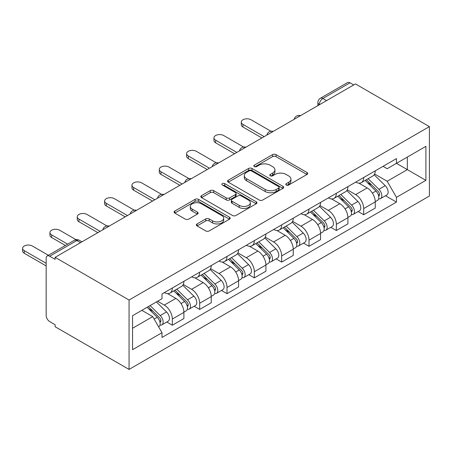 <?xml version="1.0" encoding="UTF-8"?>
<svg xmlns="http://www.w3.org/2000/svg" width="452" height="452" viewBox="0 0 452 452"><rect width="100%" height="100%" fill="white"/><g stroke="black" fill="none" stroke-linecap="round" stroke-linejoin="round"><path stroke-width="0.68" d="M286.285 185.026A1.701 0.983 0 0 0 288.692 185.026L306.97 174.478A2.435 1.407 0 0 0 307.682 173.483A2.435 1.407 0 0 0 306.97 172.489L276.008 154.618A2.435 1.407 0 0 0 272.567 154.618L254.295 165.166A1.701 0.983 0 0 0 253.798 165.861A1.701 0.983 0 0 0 254.295 166.556A1.701 0.983 0 0 0 256.702 166.556L259.069 165.189A7.786 4.492 0 0 1 270.076 165.189L272.658 166.681A7.786 4.492 0 0 1 274.935 169.856A7.786 4.492 0 0 1 272.658 173.037L270.29 174.404A1.701 0.983 0 0 0 269.793 175.099A1.701 0.983 0 0 0 270.29 175.794A1.701 0.983 0 0 0 272.697 175.794L275.065 174.427A7.786 4.492 0 0 1 286.071 174.427L288.653 175.918A7.786 4.492 0 0 1 290.93 179.094A7.786 4.492 0 0 1 288.653 182.269L286.285 183.636A1.701 0.983 0 0 0 285.788 184.331A1.701 0.983 0 0 0 286.285 185.026L286.285 183.636M197.061 223.926A2.435 1.407 0 0 0 196.349 224.921A2.435 1.407 0 0 0 197.061 225.915L205.75 230.932A2.435 1.407 0 0 0 209.186 230.932L229.486 219.214A2.435 1.407 0 0 0 230.198 218.22A2.435 1.407 0 0 0 229.486 217.226L198.524 199.349A2.435 1.407 0 0 0 195.083 199.349L174.788 211.067A2.435 1.407 0 0 0 174.077 212.061A2.435 1.407 0 0 0 174.788 213.056L185.28 219.113A2.435 1.407 0 0 0 188.721 219.113L197.405 214.095A2.435 1.407 0 0 0 198.117 213.107A2.435 1.407 0 0 0 197.405 212.112L192.202 209.106A6.509 3.757 0 0 1 190.298 206.451A6.509 3.757 0 0 1 194.315 202.982A6.509 3.757 0 0 1 201.406 203.795L221.785 215.564A6.509 3.757 0 0 1 223.695 218.22A6.509 3.757 0 0 1 219.678 221.689A6.509 3.757 0 0 1 212.587 220.875L209.186 218.915A2.435 1.407 0 0 0 205.75 218.915L197.061 223.926L197.061 225.915M129.057 300.026L55.11 257.335L355.453 83.931L429.4 126.622L129.057 300.026L129.057 369.425L429.4 196.027L429.4 126.622M259.239 200.044A2.435 1.407 0 0 0 262.68 200.044L282.975 188.331A2.435 1.407 0 0 0 283.686 187.337A2.435 1.407 0 0 0 282.975 186.343L252.018 168.466A2.435 1.407 0 0 0 248.577 168.466L228.283 180.184A2.435 1.407 0 0 0 227.565 181.179A2.435 1.407 0 0 0 228.283 182.173L259.239 200.044M223.028 185.393A1.701 0.983 0 0 1 224.751 185.636L224.751 183.614L256.227 201.784A2.435 1.407 0 0 1 256.945 202.778A2.435 1.407 0 0 1 256.227 203.773L235.933 215.485A2.435 1.407 0 0 1 232.492 215.485L201.535 197.614L201.535 195.626A2.435 1.407 0 0 0 200.824 196.62A2.435 1.407 0 0 0 201.535 197.614M201.535 195.626L210.22 190.614A2.435 1.407 0 0 1 213.66 190.614L226.215 197.863A2.435 1.407 0 0 0 229.656 197.863L235.419 194.535A2.435 1.407 0 0 0 236.13 193.541A2.435 1.407 0 0 0 235.419 192.546L222.344 185.004A1.701 0.983 0 0 1 221.847 184.309A1.701 0.983 0 0 1 222.898 183.399A1.701 0.983 0 0 1 224.751 183.614M55.11 257.335L55.11 259.358L49.68 256.222A4.955 2.859 -120 0 0 47.2 255.973A4.955 2.859 -120 0 0 46.172 258.245L46.172 315.507A4.955 2.859 -120 0 0 49.68 321.575L55.11 324.711L55.11 326.734L129.057 369.425M326.542 100.621L322.858 98.496A4.955 2.859 60 0 0 320.383 98.253L347.543 82.575A4.955 2.859 60 0 1 350.023 82.818L322.858 98.496A4.955 2.859 120 0 0 319.355 104.57L319.355 104.774M353.701 84.942L350.023 82.818M363.69 177.512A11.402 6.582 60 0 1 361.329 182.631L372.894 175.952A11.402 6.582 -120 0 0 375.256 170.833M347.277 189.789L355.628 194.609A11.402 6.582 60 0 1 363.69 208.57L375.256 201.891A11.402 6.582 -120 0 0 367.193 187.93L358.916 183.15M375.256 201.891L375.256 208.067L363.69 214.74L358.142 211.542M361.329 182.631A11.402 6.582 60 0 1 355.718 182.116M363.69 208.57L363.69 214.74M336.35 193.292A11.402 6.582 60 0 1 333.994 198.411L345.56 191.733A11.402 6.582 -120 0 0 347.916 186.614M330.807 227.322L336.356 230.526L347.916 223.847L347.916 217.678A11.402 6.582 -120 0 0 339.859 203.716L331.582 198.936M333.994 198.411A11.402 6.582 60 0 1 328.378 197.897M319.937 205.57L328.293 210.389A11.402 6.582 60 0 1 336.356 224.35L336.356 230.526M309.015 209.078A11.402 6.582 60 0 1 306.654 214.191L318.219 207.513A11.402 6.582 -120 0 0 320.581 202.4M303.473 243.103L309.015 246.306L320.581 239.628L320.581 233.458A11.402 6.582 -120 0 0 312.524 219.497L304.241 214.717M306.654 214.191A11.402 6.582 60 0 1 301.043 213.677M292.602 221.35L300.959 226.175A11.402 6.582 60 0 1 309.015 240.136L309.015 246.306M281.681 224.859A11.402 6.582 60 0 1 279.319 229.978L290.885 223.299A11.402 6.582 -120 0 0 293.246 218.18M276.138 258.889L281.681 262.087L293.246 255.414L293.246 249.238A11.402 6.582 -120 0 0 285.184 235.277L276.906 230.497M279.319 229.978A11.402 6.582 60 0 1 273.709 229.463M265.267 237.13L273.618 241.956A11.402 6.582 60 0 1 281.681 255.917L281.681 262.087M254.346 240.639A11.402 6.582 60 0 1 251.984 245.758L263.55 239.08A11.402 6.582 -120 0 0 265.912 233.961M248.803 274.669L254.346 277.873L265.912 271.194L265.912 265.025A11.402 6.582 -120 0 0 257.849 251.063L249.572 246.283M251.984 245.758A11.402 6.582 60 0 1 246.374 245.244M237.933 252.917L246.283 257.736A11.402 6.582 60 0 1 254.346 271.697L254.346 277.873M227.011 256.425A11.402 6.582 60 0 1 224.65 261.538L236.215 254.86A11.402 6.582 -120 0 0 238.577 249.747M221.463 290.45L227.011 293.653L238.577 286.975L238.577 280.805A11.402 6.582 -120 0 0 230.514 266.844L222.237 262.064M224.65 261.538A11.402 6.582 60 0 1 219.039 261.024M210.598 268.697L218.949 273.522A11.402 6.582 60 0 1 227.011 287.483L227.011 293.653M199.671 272.206A11.402 6.582 60 0 1 197.315 277.319L208.88 270.646A11.402 6.582 -120 0 0 211.237 265.527M194.128 306.236L199.677 309.434L211.237 302.755L211.237 296.585A11.402 6.582 -120 0 0 203.18 282.624L194.902 277.844M197.315 277.319A11.402 6.582 60 0 1 191.699 276.805M183.263 284.477L191.614 289.303A11.402 6.582 60 0 1 199.677 303.264L199.677 309.434M172.336 287.986A11.402 6.582 60 0 1 169.975 293.105L181.54 286.427A11.402 6.582 -120 0 0 183.902 281.308M166.794 322.016L172.336 325.22L183.902 318.541L183.902 312.366A11.402 6.582 -120 0 0 175.845 298.405L167.568 293.63M169.975 293.105A11.402 6.582 60 0 1 164.364 292.591M157.618 301.241L164.279 305.083A11.402 6.582 60 0 1 172.336 319.044L172.336 325.22M383.053 166.33L387.172 168.709L425.897 146.352L407.32 157.076L407.32 169.619L387.172 181.258L374.612 174.003M132.56 328.254L152.714 316.615L162.002 332.706L132.56 349.701L132.56 315.705L162.002 298.71L162.002 293.958L396.455 158.595L396.455 163.347L425.897 180.342L396.455 197.343L387.172 181.258M425.897 146.352L425.897 180.342M162.002 332.706L162.002 337.458L396.455 202.095L396.455 197.343M152.714 316.615L141.849 310.343M385.477 195.756L396.455 202.095M286.969 185.269L288.653 184.297A7.786 4.492 0 0 0 290.93 181.116L290.93 179.094M274.935 169.856L274.935 171.884A7.786 4.492 0 0 1 272.658 175.06L270.974 176.031M306.936 174.495L276.008 156.641A2.435 1.407 0 0 0 272.567 156.641L254.973 166.799M282.941 188.348L252.018 170.489A2.435 1.407 0 0 0 248.577 170.489L228.311 182.19M278.675 188.032A1.701 0.983 0 0 0 279.172 187.337A1.701 0.983 0 0 0 278.675 186.642L251.498 170.952A1.701 0.983 0 0 0 249.092 170.952L246.6 172.393A7.786 4.492 0 0 0 244.317 175.568A7.786 4.492 0 0 0 246.6 178.743L265.171 189.473A7.786 4.492 0 0 0 276.183 189.473L278.675 188.032L278.675 190.055A1.701 0.983 0 0 0 279.172 189.36L279.172 187.337M244.317 175.568L244.317 177.591A7.786 4.492 0 0 0 246.6 180.772L246.6 178.743M278.675 190.055L276.183 191.495A7.786 4.492 0 0 1 265.171 191.495L246.6 180.772M201.564 197.631L210.22 192.637L210.22 190.614M236.13 193.541L236.13 195.563A2.435 1.407 0 0 1 235.419 196.558L229.656 199.886A2.435 1.407 0 0 1 226.215 199.886L213.66 192.637A2.435 1.407 0 0 0 210.22 192.637M224.751 185.636L256.199 203.79M239.244 205.383A6.509 3.757 0 0 0 246.334 206.197A6.509 3.757 0 0 0 250.351 202.728A6.509 3.757 0 0 0 248.447 200.072L241.266 195.925A2.435 1.407 0 0 0 237.825 195.925L232.062 199.253A2.435 1.407 0 0 0 231.351 200.247A2.435 1.407 0 0 0 232.062 201.236L239.244 205.383L239.244 207.406A6.509 3.757 0 0 0 246.334 208.219A6.509 3.757 0 0 0 250.351 204.75L250.351 202.728M231.351 200.247L231.351 202.27A2.435 1.407 0 0 0 232.062 203.259L232.062 201.236M239.244 207.406L232.062 203.259M223.695 218.22L223.695 220.243A6.509 3.757 0 0 1 219.678 223.712A6.509 3.757 0 0 1 212.587 222.898L209.186 220.938A2.435 1.407 0 0 0 205.75 220.938L197.095 225.932M190.298 206.451L190.298 208.474A6.509 3.757 0 0 0 192.202 211.129L192.202 209.106M197.371 214.118L192.202 211.129M229.452 219.231L198.524 201.377A2.435 1.407 0 0 0 195.083 201.377L174.822 213.073M365.159 180.416L375.928 191.038A6.198 3.576 60 0 1 377.561 200.326L375.25 201.665M367.306 182.535L371.872 185.173M270.923 131.238L251.018 119.746A5.701 3.288 -0 0 0 244.803 119.034A5.701 3.288 -0 0 0 241.289 122.074A5.701 3.288 -0 0 0 242.956 124.396L264.16 136.64M366.357 179.726L378.149 191.36A2.972 1.718 60 0 1 378.929 195.818A2.972 1.718 60 0 1 378.663 195.925M368.137 178.698L378.906 189.32A6.198 3.576 60 0 1 380.544 198.609A6.198 3.576 60 0 1 378.669 198.807M374.166 174.777L385.217 185.676A6.198 3.576 60 0 1 386.85 194.965L380.544 198.609M261.877 137.956L242.956 127.029A5.701 3.288 180 0 1 241.289 124.701L241.289 122.074M337.825 196.196L348.594 206.824A6.198 3.576 60 0 1 350.227 216.112L347.916 217.446M339.972 198.315L344.537 200.954M243.588 147.019L223.678 135.527A5.701 3.288 -0 0 0 217.468 134.815A5.701 3.288 -0 0 0 213.949 137.854A5.701 3.288 -0 0 0 215.621 140.182L236.82 152.42M339.017 195.507L350.808 207.14A2.972 1.718 60 0 1 351.594 211.598A2.972 1.718 60 0 1 351.323 211.711M340.802 194.479L351.571 205.101A6.198 3.576 60 0 1 353.204 214.389A6.198 3.576 60 0 1 351.334 214.593M346.831 190.558L357.882 201.462A6.198 3.576 60 0 1 359.515 210.751L353.204 214.389M234.543 153.737L215.621 142.809A5.701 3.288 180 0 1 213.949 140.487L213.949 137.854M310.49 211.982L321.259 222.604A6.198 3.576 60 0 1 322.892 231.893L320.581 233.226M312.637 214.101L317.202 216.734M216.248 162.805L196.343 151.307A5.701 3.288 -0 0 0 190.134 150.595A5.701 3.288 -0 0 0 186.614 153.635A5.701 3.288 -0 0 0 188.286 155.963L209.485 168.206M311.682 211.293L323.474 222.926A2.972 1.718 60 0 1 324.259 227.384A2.972 1.718 60 0 1 323.988 227.492M313.468 210.259L324.237 220.887A6.198 3.576 60 0 1 325.869 230.175A6.198 3.576 60 0 1 323.999 230.373M319.496 206.338L330.542 217.242A6.198 3.576 60 0 1 332.18 226.531L325.869 230.175M207.208 169.517L188.286 158.595A5.701 3.288 180 0 1 186.614 156.268L186.614 153.635M283.155 227.763L293.919 238.385A6.198 3.576 60 0 1 295.557 247.673L293.246 249.012M285.302 229.882L289.868 232.514M188.913 178.585L169.008 167.093A5.701 3.288 -0 0 0 162.799 166.376A5.701 3.288 -0 0 0 159.279 169.421A5.701 3.288 -0 0 0 160.946 171.743L182.15 183.987M284.348 227.073L296.139 238.707A2.972 1.718 60 0 1 296.924 243.165A2.972 1.718 60 0 1 296.653 243.272M286.133 226.045L296.902 236.667A6.198 3.576 60 0 1 298.535 245.956A6.198 3.576 60 0 1 296.665 246.154M292.156 222.124L303.207 233.023A6.198 3.576 60 0 1 304.846 242.312L298.535 245.956M179.873 185.303L160.946 174.376A5.701 3.288 180 0 1 159.279 172.048L159.279 169.421M255.815 243.543L266.584 254.171A6.198 3.576 60 0 1 268.222 263.459L265.906 264.793M257.962 245.662L262.527 248.301M161.579 194.366L141.674 182.874A5.701 3.288 -0 0 0 135.464 182.162A5.701 3.288 -0 0 0 131.944 185.201A5.701 3.288 -0 0 0 133.611 187.529L154.816 199.767M257.013 242.854L268.804 254.487A2.972 1.718 60 0 1 269.59 258.945A2.972 1.718 60 0 1 269.319 259.052M258.798 241.826L269.567 252.448A6.198 3.576 60 0 1 271.2 261.736A6.198 3.576 60 0 1 269.33 261.934M264.821 237.905L275.873 248.809A6.198 3.576 60 0 1 277.505 258.098L271.2 261.736M152.539 201.083L133.611 190.156A5.701 3.288 180 0 1 131.944 187.829L131.944 185.201M228.48 259.329L239.249 269.951A6.198 3.576 60 0 1 240.882 279.24L238.571 280.573M230.627 261.448L235.193 264.081M134.244 210.146L114.339 198.654A5.701 3.288 -0 0 0 108.124 197.942A5.701 3.288 -0 0 0 104.61 200.982A5.701 3.288 -0 0 0 106.276 203.31L127.481 215.553M229.678 258.64L241.47 270.273A2.972 1.718 60 0 1 242.255 274.731A2.972 1.718 60 0 1 241.984 274.839M231.458 257.606L242.227 268.234A6.198 3.576 60 0 1 243.865 277.522A6.198 3.576 60 0 1 241.989 277.72M237.486 253.685L248.538 264.589A6.198 3.576 60 0 1 250.171 273.878L243.865 277.522M125.198 216.864L106.276 205.942A5.701 3.288 180 0 1 104.61 203.615L104.61 200.982M201.146 275.11L211.915 285.732A6.198 3.576 60 0 1 213.547 295.02L211.237 296.354M203.293 277.229L207.858 279.861M106.909 225.932L87.004 214.44A5.701 3.288 -0 0 0 80.789 213.723A5.701 3.288 -0 0 0 77.269 216.762A5.701 3.288 -0 0 0 78.942 219.09L100.141 231.334M202.338 274.42L214.129 286.054A2.972 1.718 60 0 1 214.915 290.512A2.972 1.718 60 0 1 214.643 290.619M204.123 273.392L214.892 284.014A6.198 3.576 60 0 1 216.525 293.303A6.198 3.576 60 0 1 214.655 293.501M210.152 269.471L221.203 280.37A6.198 3.576 60 0 1 222.836 289.659L216.525 293.303M97.864 232.65L78.942 221.723A5.701 3.288 180 0 1 77.269 219.395L77.269 216.762M173.811 290.89L184.58 301.518A6.198 3.576 60 0 1 186.213 310.806L183.902 312.14M175.958 293.009L180.523 295.648M76.066 239.69L59.664 230.221A5.701 3.288 -0 0 0 53.455 229.509A5.701 3.288 -0 0 0 49.935 232.548A5.701 3.288 -0 0 0 51.607 234.876L67.676 244.153M175.003 290.201L186.795 301.834A2.972 1.718 60 0 1 187.58 306.292A2.972 1.718 60 0 1 187.309 306.399M176.788 289.173L187.557 299.795A6.198 3.576 60 0 1 189.19 309.083A6.198 3.576 60 0 1 187.32 309.281M182.817 285.252L193.863 296.156A6.198 3.576 60 0 1 195.501 305.445L189.19 309.083M65.399 245.47L51.607 237.503A5.701 3.288 180 0 1 49.935 235.176L49.935 232.548M147.115 307.303L157.245 317.298A6.198 3.576 60 0 1 158.878 326.587L158.573 326.762M148.623 308.795L153.188 311.428M48.398 255.278L32.329 246.001A5.701 3.288 -0 0 0 26.12 245.289A5.701 3.288 -0 0 0 22.6 248.329A5.701 3.288 -0 0 0 24.267 250.657L46.172 263.301M148.307 306.614L159.46 317.62A2.972 1.718 60 0 1 160.245 322.078A2.972 1.718 60 0 1 159.974 322.186M150.092 305.586L160.223 315.575A6.198 3.576 60 0 1 161.856 324.864A6.198 3.576 60 0 1 159.985 325.067M156.403 301.942L166.528 311.936A6.198 3.576 60 0 1 168.167 321.225L161.856 324.864M46.172 265.934L24.267 253.284A5.701 3.288 180 0 1 22.6 250.962L22.6 248.329M319.53 104.672L319.355 104.57A4.955 2.859 0 0 1 317.903 102.547L317.903 105.61M199.677 303.264L211.237 296.585M227.011 287.483L238.577 280.805M254.346 271.697L265.912 265.025M281.681 255.917L293.246 249.238M309.015 240.136L320.581 233.458M336.356 224.35L347.916 217.678M172.336 319.044L183.902 312.366M164.279 305.083L175.845 298.405M191.614 289.303L203.18 282.624M218.949 273.522L230.514 266.844M246.283 257.736L257.849 251.063M273.618 241.956L285.184 235.277M300.959 226.175L312.524 219.497M328.293 210.389L339.859 203.716M355.628 194.609L367.193 187.93M300.122 115.876A4.955 2.859 120 0 0 297.936 117.136M272.788 131.656A4.955 2.859 120 0 0 270.601 132.922M245.453 147.437A4.955 2.859 120 0 0 243.261 148.702M218.118 163.223A4.955 2.859 120 0 0 215.926 164.483M190.778 179.003A4.955 2.859 120 0 0 188.591 180.269M163.443 194.784A4.955 2.859 120 0 0 161.257 196.049M136.108 210.57A4.955 2.859 120 0 0 133.922 211.83M108.774 226.35A4.955 2.859 120 0 0 106.582 227.616M80.518 242.662L76.84 240.537L49.68 256.222M81.97 241.826L79.315 240.294A4.955 2.859 120 0 0 76.84 240.537A4.955 2.859 60 0 0 74.36 240.294L47.2 255.973M288.653 184.297L288.653 182.269M270.29 175.794L270.29 174.404M272.658 175.06L272.658 173.037M254.295 166.556L254.295 165.166M272.567 156.641L272.567 154.618M276.008 156.641L276.008 154.618M306.97 174.478L306.97 172.489M228.283 182.173L228.283 180.184M248.577 170.489L248.577 168.466M252.018 170.489L252.018 168.466M282.975 188.331L282.975 186.343M265.171 191.495L265.171 189.473M276.183 191.495L276.183 189.473M213.66 192.637L213.66 190.614M226.215 199.886L226.215 197.863M229.656 199.886L229.656 197.863M235.419 196.558L235.419 194.535M256.227 203.773L256.227 201.784M205.75 220.938L205.75 218.915M209.186 220.938L209.186 218.915M212.587 222.898L212.587 220.875M197.405 214.095L197.405 212.112M174.788 213.056L174.788 211.067M195.083 201.377L195.083 199.349M198.524 201.377L198.524 199.349M229.486 219.214L229.486 217.226M375.928 191.038L372.369 193.094M379.544 194.456L378.431 195.1M385.217 185.676L378.906 189.32M242.956 127.029L242.956 124.396M348.594 206.824L345.034 208.875M352.21 210.242L351.097 210.886M357.882 201.462L351.571 205.101M215.621 142.809L215.621 140.182M321.259 222.604L317.699 224.661M324.875 226.023L323.756 226.667M330.542 217.242L324.237 220.887M188.286 158.595L188.286 155.963M293.919 238.385L290.365 240.441M297.54 241.803L296.422 242.447M303.207 233.023L296.902 236.667M160.946 174.376L160.946 171.743M266.584 254.171L263.03 256.222M270.206 257.583L269.087 258.233M275.873 248.809L269.567 252.448M133.611 190.156L133.611 187.529M239.249 269.951L235.69 272.008M242.871 273.37L241.752 274.014M248.538 264.589L242.227 268.234M106.276 205.942L106.276 203.31M211.915 285.732L208.355 287.788M215.531 289.15L214.417 289.794M221.203 280.37L214.892 284.014M78.942 221.723L78.942 219.09M184.58 301.518L181.02 303.569M188.196 304.93L187.083 305.575M193.863 296.156L187.557 299.795M51.607 237.503L51.607 234.876M157.245 317.298L154.138 319.089M160.861 320.717L159.742 321.361M166.528 311.936L160.223 315.575M24.267 253.284L24.267 250.657M300.546 115.633A4.955 4.955 0 0 0 294.184 119.305M273.206 131.413A4.955 4.955 0 0 0 266.849 135.086M245.871 147.199A4.955 4.955 0 0 0 239.515 150.866M218.536 162.98A4.955 4.955 0 0 0 212.18 166.652M191.202 178.76A4.955 4.955 0 0 0 184.84 182.433M163.867 194.541A4.955 4.955 0 0 0 157.505 198.213M136.527 210.327A4.955 4.955 0 0 0 130.17 213.999M109.192 226.107A4.955 4.955 0 0 0 102.836 229.78M79.315 240.294A4.955 4.955 0 0 0 74.36 240.294M320.383 98.253A4.955 4.955 0 0 0 317.903 102.547"/></g></svg>
